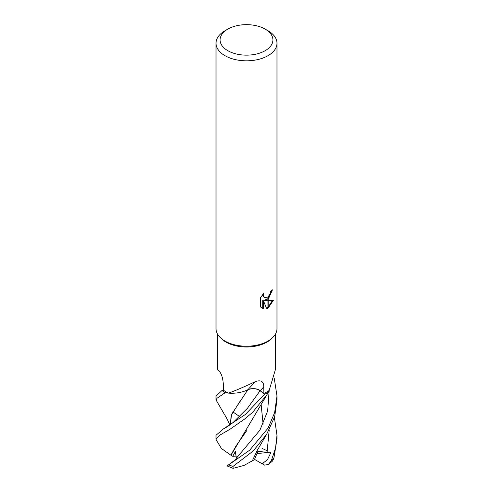 <?xml version="1.0" encoding="UTF-8"?>
<svg xmlns="http://www.w3.org/2000/svg" width="493" height="493" viewBox="0 0 493 493"><rect width="100%" height="100%" fill="white"/><g stroke="black" fill="none" stroke-linecap="round" stroke-linejoin="round"><path stroke-width="0.74" d="M272.247 338.038L271.051 339.141A28.958 16.719 180 0 1 266.978 342.099A28.958 16.719 180 0 1 221.949 339.141L220.753 338.038M217.542 334.112L217.542 369.399L219.206 371.026M219.385 371.198A516.054 317.658 162 0 0 219.04 370.896C221.449 373.768 222.854 377.952 223.243 383.449L223.341 390.086A28.958 16.719 180 0 0 228.45 393.124C235.777 390.511 244.861 386.617 255.688 381.44C261.13 379.783 263.817 381.607 263.755 386.913L263.884 393.426L260.267 390.647A8.763 5.059 0 0 0 247.997 389.636A24.249 14.001 180 0 1 228.45 393.124M275.458 334.112L275.458 369.399L269.147 390.474A28.958 16.719 180 0 1 266.978 391.873A28.958 16.719 180 0 1 263.884 393.426M265.179 50.687A26.419 15.252 180 0 1 227.821 50.687A26.419 15.252 180 0 1 227.821 29.118L227.821 29.118A26.419 15.252 180 0 1 265.179 29.118A26.419 15.252 180 0 1 265.179 50.687M224.944 30.776L227.821 29.118L224.944 30.776A30.48 17.6 180 0 0 216.02 43.224A30.48 17.6 180 0 0 234.834 59.48A30.48 17.6 180 0 0 268.056 55.666A30.48 17.6 180 0 0 276.98 43.224A30.48 17.6 180 0 0 268.056 30.776L265.179 29.118M276.98 43.224L276.98 328.615A30.48 17.6 180 0 1 268.056 341.057A30.48 17.6 180 0 1 234.834 344.872A30.48 17.6 180 0 1 216.02 328.615L216.02 43.224M267.927 299.664L265.135 300.675L267.927 300.755L267.927 308.113L266.621 308.649L263.459 300.761L263.459 308.723L260.68 307.084L260.674 297.267L263.884 293.298L263.447 295.245L263.761 296.644L264.63 297.575L267.927 297.045L267.927 299.67A8.011 4.628 -60 0 0 268.18 299.485L268.18 296.835L270.256 293.421L270.577 291.381A30.48 17.6 0 0 0 272.432 289.841L268.18 299.485M268.18 307.977L268.18 300.755L273.486 300.145L268.18 307.977A11.031 6.372 -60 0 1 267.927 308.113M267.927 298.684L264.408 300.255L265.135 300.675M268.18 298.45L271.643 290.543M264.636 297.575L263.034 296.225L262.732 294.506M261.629 307.897L262.726 308.291M263.459 308.723L262.726 308.298L262.726 300.336L263.459 300.761M266.399 308.063L267.927 307.262M268.18 307.084L272.53 300.366M247.997 389.636A516.054 179.181 94.2 0 1 255.688 381.44M272.346 337.951A30.48 17.6 180 0 1 268.056 341.057M229.917 424.954L227.168 419.112L216.02 399.922L217.086 398.208L225.239 392.662A30.48 17.6 180 0 1 221.986 390.511L216.02 396.082M274.207 378.02L276.986 396.021L274.632 412.623L268.056 428.134L249.692 450.171L227.094 465.947L233.09 468.35L233.066 466.372L253.291 450.916L266.731 434.13L274.687 416.64L276.98 399.922L276.98 396.483M268.346 392.329A30.48 17.6 180 0 1 268.056 392.496A30.48 17.6 180 0 1 264.612 394.209L245.348 414.496L223.274 428.99L216.014 435.294L216.02 439.183L219.434 435.35L229.713 429.434L244.485 419.142L252.589 412.364L267.083 394.505L268.999 390.579M216.39 440.175L216.014 439.183M223.335 389.926L221.986 390.511M240.208 403.132L239.475 402.103M274.404 417.62L276.986 435.294L275.538 448.032L271.323 460.789L268.186 464.622L272.58 460.992L273.861 458.33L276.98 438.936M262.153 448.42L267.428 450.898M227.113 465.928L235.29 459.809L236.338 458.256L235.383 451.526L232.721 456.308L230.878 455.156L235.919 446.097M231.001 455.156L267.089 394.492M236.295 445.592L246.87 430.444M230.847 455.162L221.431 448.494L216.347 440.107M247.917 389.667C252.478 388.108 256.539 388.466 260.101 390.727L247.529 408.161L234.502 421.108L247.529 408.161L260.101 390.727L264.612 394.209M239.727 401.764L231.272 415.168L230.206 424.738L231.636 414.237L247.973 389.575M239.364 416.357L232.825 411.858M247.634 389.821L247.979 389.649M225.239 392.662L228.265 393.044M264.889 465.256L261.765 463.568L263.28 462.945L267.496 459.605L271.07 452.093L267.077 452.247L257.827 451.403L254.376 459.716L252.354 460.795M267.077 452.247L269.227 429.921M263.126 424.183L261.093 404.396M233.09 468.35L244.06 465.41L252.336 460.826L257.198 450.516L266.725 434.13M263.126 424.177L261.117 404.352M268.186 464.622L264.525 465.053M271.07 452.093L256.989 453.597M261.765 463.568L254.53 459.377M232.721 456.308L236.973 456.056M260.267 390.647A513.657 178.349 94.2 0 1 263.755 386.913M233.066 466.372A30.48 17.6 180 0 1 228.807 464.905M236.332 458.256L259.953 430.118L267.65 411.026L269.184 390.394M262.775 464.061L263.28 462.952M273.861 458.33A30.48 17.6 180 0 1 271.323 460.789M220.112 372.166L218.042 370.317M216.02 396.015L216.02 399.922M234.514 421.096C233.06 422.729 230.052 424.966 225.504 427.807L223.705 428.768M276.98 435.294L276.98 439.183"/></g></svg>
